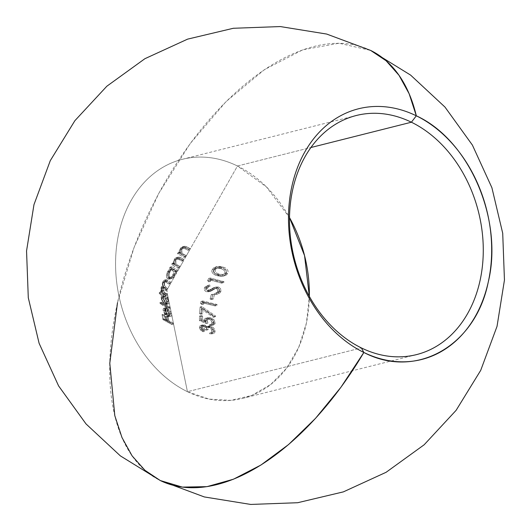 <?xml version="1.0" encoding="UTF-8"?>
<svg xmlns="http://www.w3.org/2000/svg" width="531" height="531" viewBox="0 0 531 531"><rect width="100%" height="100%" fill="white"/><g stroke="black" fill="none" stroke-linecap="round" stroke-linejoin="round"><path stroke-width="0.4" stroke-dasharray="2.65 1.99" d="M168.918 271.945L168.194 276.147L169.336 278.324L171.918 278.456L174.52 276.578L171.181 282.439L166.714 279.744L165.134 280.282L164.072 282.691L164.192 285.804L163.322 286.01L162.732 287.457L163.229 291.088L162.532 290.357L162.513 291.346L167.657 295.256L167.464 294.327L164.291 292.05L163.196 289.674L163.276 287.61L163.986 286.966L166.893 289.979L167.464 294.327L165.738 294.758L165.931 295.694L167.657 295.256L168.095 297.393L165.446 295.867L160.833 291.911L160.847 292.893L163.568 295.316L162.944 296.052L163.004 298.402L165.128 302.537L167.491 304.037L168.347 303.918L169.143 302.491L170.119 307.27L161.656 302.093L161.782 303.042L170.312 308.206L171.599 313.914L169.867 314.352L171.599 313.914L173.378 323.153L168.871 320.817L168.048 316.675L167.152 316.164L167.969 320.312L165.34 318.779L164.57 314.624L163.74 314.1L164.663 319.204L173.571 324.089L187.443 391.705A123.285 94.976 75.9 0 0 242.561 398.409A123.285 94.976 75.9 0 0 309.341 296.358L306.433 322.974L298.721 347.34L286.607 368.202L270.704 384.504L251.827 395.409L230.939 400.361L209.108 399.106L187.443 391.705L361.359 347.911L187.443 391.705L166.661 290.384L178.084 270.319L171.818 266.688L171.208 267.823L172.25 268.527L169.728 270.505L168.201 274.441L168.42 277.109L169.336 278.324L167.604 278.755L169.601 279.074L172.144 277.68L169.601 279.074L168.5 279.12L167.066 278.237L166.435 275.357L167.411 271.925L168.739 270.053L170.524 268.958L169.482 268.255L170.093 267.12L176.358 270.75L175.708 271.899L174.52 271.295L174.473 273.784M174.294 274.381L172.794 277.009L174.294 274.381L172.794 277.009L173.657 275.775L175.383 275.337L173.657 275.775L174.626 272.808L174.52 271.295L176.246 270.863L177.434 271.46L176.02 273.943L176.246 270.863L174.52 271.295L175.708 271.899L177.434 271.46L175.708 271.899L176.358 270.75L178.084 270.319L237.476 166.004L310.907 147.518L237.476 166.004L266.383 186.852L289.501 217.564A123.285 94.976 75.9 0 0 237.476 166.004L190.403 248.687L184.901 246.231L182.744 247.2L181.688 248.574L180.892 250.725L180.938 252.836L179.817 252.179L179.179 253.32L185.737 256.878L184.244 259.5L179.531 257.15L178.111 257.123L176.723 257.973L175.422 259.878L174.911 263.615L173.856 262.945L173.232 264.086L179.578 267.697L178.084 270.319L176.358 270.75L170.093 267.12L171.818 266.688L170.093 267.12L169.482 268.255L171.208 267.823L172.25 268.527L170.524 268.958L169.482 268.255L171.208 267.823L171.818 266.688L178.084 270.319L177.434 271.46L176.246 270.863L176.299 272.848L175.383 275.337L173.318 277.693L171.918 278.456L167.604 278.755L166.694 277.554L166.422 275.828L167.411 271.925L169.595 269.376L172.25 268.527L170.458 269.629L169.137 271.487L167.411 271.925L169.137 271.487M167.809 277.222L169.382 277.886L170.703 277.467L172.409 275.954L173.61 272.363L173.279 271.036L172.416 270.133L171.274 269.834L170.033 270.219L168.539 271.606L167.331 274.633L167.809 277.222M370.684 50.452A239.395 127.918 -63.9 0 0 117.484 302.77A239.395 127.918 -63.9 0 0 160.316 480.548M211.245 279.492L223.578 282.784L223.989 281.695L210.322 278.012L209.367 280.275L210.468 281.37L211.245 279.492L209.519 279.93L208.743 281.808L210.468 281.37L211.245 279.492L223.578 282.784L221.845 283.215L209.519 279.93L211.245 279.492M214.285 287.756L209.811 290.284L208.086 289.953L207.548 288.041L205.822 288.472L205.709 289.169L207.01 290.683L209.984 290.245L207.01 290.683L208.736 290.245L207.614 289.415L207.548 288.041L208.63 286.793L210.19 286.149L209.699 284.948L207.581 285.824L206.154 287.55L206.4 289.953L207.853 291.134L210.236 291.366L216.356 288.154L218.394 288.267L219.356 289.196L219.489 291.021L218.181 292.428L216.303 293.039L216.728 294.22L219.276 293.397L220.305 292.548L221.082 289.972L220.577 288.638L218.699 287.125L216.807 286.906L214.285 287.756M207.594 287.935L208.743 286.727L210.19 286.149L206.911 287.225L205.822 288.472L207.548 288.041M214.504 294.479L213.044 294.121L211.809 298.641L213.276 298.999L214.504 294.479L212.778 294.917L211.55 299.438L213.276 298.999L214.504 294.479L213.044 294.121L211.318 294.552L212.778 294.917L214.504 294.479M204.017 302.365L216.86 305.524L217.073 304.489L202.749 300.971L202.357 303.095L203.705 304.13L204.017 302.365L202.291 302.803L201.979 304.562L203.705 304.13L204.017 302.365L216.86 305.524L215.135 305.962L202.291 302.803L204.017 302.365M203.088 308.611L214.995 316.828L215.679 316.111L201.84 306.533L201.256 313.416L202.676 313.794L203.088 308.611L201.362 309.049L200.95 314.226L202.676 313.794L203.088 308.611L214.995 316.828L213.27 317.266L201.362 309.049L203.088 308.611M207.355 321.447L207.309 320.054L208.145 318.846L210.395 318.693L212.008 319.423L213.734 321.819L213.409 323.485L211.245 324.202L211.238 325.184L212.665 325.257L213.953 324.886L215.155 323.233L213.88 319.622L210.508 317.711L207.316 317.784L205.982 319.177L206.114 321.361L202.543 319.795L202.583 316.058L201.176 315.686L201.176 320.18L207.933 323.16L207.355 321.447M206.672 328.848L206.718 329.333L208.072 329.724L208.55 327.687L209.519 327.116L211.053 327.249L212.924 328.616L213.694 330.74L213.017 332.353L211.212 332.685L211.258 333.654L214.039 333.295L214.849 332.373L214.743 329.578L213.814 328.112L211.57 326.479L208.968 326.001L207.183 327.01L204.402 324.959L201.946 325.231L201.256 326.213L201.289 327.826L203.373 330.534L204.7 331.317L204.634 330.355L202.669 328.311L202.908 326.213L203.685 325.855L204.986 326.167L206.167 327.401L206.672 328.848M215.566 267.312L213.933 269.19L213.641 271.467L214.863 273.405L216.84 274.58L221.454 275.835L223.929 275.868L226.259 275.051L227.865 273.173L228.065 270.89L226.85 268.945L224.932 267.704L219.124 266.31L215.566 267.312M163.528 290.835L163.123 289.056L163.475 287.205L163.986 286.966L166.893 289.979L167.544 288.831L165.692 287.271L164.603 285.512L164.484 283.514L165.36 281.317L166.741 281.131L170.531 283.587L167.544 288.831L164.69 285.778L164.444 283.979L165.048 281.749L166.435 280.965L170.531 283.587L171.181 282.439L167.066 279.89L166.13 279.691L164.716 280.866L164.072 282.691L164.192 285.804L163.389 285.943L162.732 287.457L163.229 291.088L162.532 290.357L162.513 291.346L164.059 292.813M187.443 391.705A123.285 94.976 -104.1 0 1 118.851 233.069A123.285 94.976 -104.1 0 1 237.476 166.004A123.285 94.976 75.9 0 0 182.359 159.3A123.285 94.976 75.9 0 0 115.599 267.066A123.285 94.976 75.9 0 0 187.443 391.705M171.148 316.137L171.619 315.487L170.338 316.37L171.148 316.137M169.382 316.177L167.152 316.376L164.849 314.299L163.15 310.628L163.196 308.876L163.767 308.272L165.493 307.841L164.789 309.354L165.433 311.969L167.106 314.505L169.382 316.177M165.878 307.754L163.767 308.272L165.765 308.71L167.119 315.527L168.845 315.089L167.491 308.272L165.878 307.754M169.349 315.301L167.119 315.527L168.758 315.613L169.037 314.04L170.763 313.609L170.484 315.175L169.349 315.301M170.763 313.609L168.765 310.071L167.039 310.502L168.765 310.071L168.977 309.44L167.252 309.878L168.977 309.44L171.009 312.201L168.977 309.44L168.765 310.071L170.763 313.609L169.037 314.04L167.039 310.502L167.252 309.878L169.011 312.128L169.973 315.215M180.235 266.549L176.166 264.139L175.754 263.257L176.312 259.998L178.144 258.318L183.593 260.648L180.235 266.549L178.509 266.98L177.852 268.128L179.578 267.697L180.235 266.549L177.779 265.281L176.053 265.719L178.509 266.98L180.235 266.549M186.388 255.73L182.246 253.347L181.801 252.464L182.08 249.756L182.837 248.481L184.211 247.532L185.764 247.811L189.746 249.835L186.388 255.73L184.662 256.168L184.011 257.316L185.737 256.878L186.388 255.73L183.912 254.475L182.179 254.907L184.662 256.168L186.388 255.73M168.287 298.329L168.705 300.347L167.119 297.718L168.287 298.329L166.561 298.761L165.393 298.156L167.325 301.933L169.05 301.495L167.325 301.933L166.907 304.157L165.035 304.236L166.422 303.619L164.696 304.051L163.395 302.969L161.278 298.834L161.112 297.068L161.836 295.754L159.121 293.324L160.847 292.893L163.568 295.316L161.836 295.754L163.568 295.316L162.944 296.052L162.871 297.632L161.145 298.064L162.871 297.632L164.471 301.701L166.422 303.619L168.347 303.918L169.143 302.491L169.05 301.495L167.119 297.718L165.393 298.156L167.119 297.718L168.287 298.329L168.095 297.393L166.369 297.831L166.561 298.761L168.287 298.329M117.484 302.77L134.044 247.552L158.736 193.45L190.025 143.801L225.98 101.673L264.378 69.674L302.843 49.788L339.004 43.23L370.618 50.418M173.378 323.153L171.652 323.585L171.845 324.521L173.571 324.089L173.378 323.153L168.871 320.817L167.146 321.248L171.652 323.585L173.378 323.153M168.048 316.675L166.322 317.107L167.146 321.248L168.871 320.817L168.048 316.675L167.152 316.164L165.426 316.602L166.322 317.107L168.048 316.675M167.969 320.312L166.236 320.751L165.426 316.602L167.152 316.164L167.969 320.312L165.34 318.779L163.614 319.217L166.236 320.751L167.969 320.312M164.57 314.624L162.844 315.062L163.614 319.217L165.34 318.779L164.57 314.624L163.74 314.1L162.015 314.538L162.844 315.062L164.57 314.624M164.663 319.204L162.937 319.635L162.015 314.538L163.74 314.1L164.663 319.204L173.571 324.089L171.845 324.521L162.937 319.635L164.663 319.204M162.937 319.635L162.015 314.538L162.844 315.062L163.614 319.217L166.236 320.751L165.426 316.602L166.322 317.107L167.146 321.248L171.652 323.585L171.845 324.521L162.937 319.635M167.424 315.666L168.778 315.593L169.037 314.04M168.174 315.826L168.778 315.593M169.681 315.381L168.845 315.089L167.491 308.272L165.765 308.71L167.491 308.272L165.493 307.841L164.856 308.657L164.875 310.19L163.15 310.628L164.875 310.19M164.656 308.245L165.765 308.71L167.119 315.527M165.088 311.06L166.575 313.861L164.849 314.299L166.575 313.861L168.878 315.945L167.152 316.376L166.555 315.998L163.701 312.401L163.057 309.785L163.767 308.272M168.287 316.781L167.152 316.376L168.486 316.801L169.475 316.536L169.867 314.352L168.221 310.967L167.252 309.878L167.039 310.502L168.785 313.19M166.893 308.77L164.583 309.115L163.84 309.931L163.88 311.033L165.606 310.595L165.738 309.009L166.893 308.77L168.028 314.551L166.555 312.905L165.606 310.595L163.88 311.033L164.829 313.343L166.555 312.905L164.829 313.343L166.303 314.989L168.028 314.551L166.303 314.989L165.168 309.201L166.893 308.77L168.028 314.551L166.555 312.905L165.606 310.595L165.718 309.042L166.893 308.77M163.82 310.562L164.484 312.739L166.303 314.989L165.168 309.201L163.993 309.473L163.82 310.562M170.119 307.27L168.393 307.708L168.586 308.637L170.312 308.206L170.119 307.27L161.656 302.093L159.931 302.531L168.393 307.708L170.119 307.27M161.782 303.042L160.057 303.48L159.931 302.531L161.656 302.093L161.782 303.042L170.312 308.206L168.586 308.637L163.933 306.088L160.057 303.48L161.782 303.042M160.057 303.48L159.931 302.531L168.393 307.708L168.586 308.637L160.057 303.48M164.318 303.805L161.63 300.008L161.105 297.181L161.836 295.754L159.121 293.324L159.108 292.349L162.134 295.117L166.369 297.831L168.095 297.393L163.867 294.685L160.833 291.911L159.108 292.349L160.833 291.911L160.847 292.893L159.121 293.324L159.108 292.349L162.632 295.515L166.369 297.831L166.561 298.761L165.393 298.156L167.325 301.933M165.758 304.469L164.696 304.051M167.491 304.037L168.347 303.918M167.053 302.982L166.249 302.683L164.524 303.121L166.176 303.181L166.508 302.484L166.077 300.294L163.926 297.327L162.121 296.716L161.776 298.535L163.502 298.097L161.776 298.535L162.035 299.643L163.03 301.641L164.524 303.121L166.249 302.683L163.887 299.564L163.502 298.097L163.78 296.344L164.338 296.139L165.652 296.889L167.809 299.869L168.194 301.037L166.462 301.469L168.194 301.037M165.48 303.427L166.176 303.181L166.488 301.608M166.415 301.256L165.353 298.986L163.448 296.955L165.174 296.517L163.448 296.955L162.612 296.577L161.763 297.453L162.068 299.75L163.535 302.278L165.095 303.374L166.176 303.181M162.732 296.597L162.121 296.716M168.214 301.177L167.902 302.75L167.086 302.989L165.752 302.325L164.391 300.632L163.488 297.015L164.338 296.139L165.174 296.517M163.78 296.344L164.338 296.139M166.714 293.928L165.022 292.747L163.296 293.185L165.738 294.758L167.464 294.327M163.84 281.556L163.077 282.704L164.802 282.266L163.077 282.704L162.712 284.716L163.249 286.773L163.966 287.709L165.692 287.271L163.966 287.709L165.818 289.262L167.544 288.831L165.818 289.262L165.168 290.411L166.893 289.979L165.168 290.411L163.196 288.26L164.922 287.829L163.196 288.26L162.254 287.397L161.749 287.643L161.424 288.599L163.156 288.16L161.424 288.599L161.849 291.386L163.296 293.185L165.022 292.747L163.9 291.546M166.13 279.691L164.278 280.156L166.19 280.879L167.915 280.441L166.19 280.879L169.455 282.877L171.181 282.439L169.455 282.877L168.805 284.025L170.531 283.587L168.805 284.025L167.039 283.03L165.612 282.001L167.338 281.569L165.612 282.001L164.364 281.33L163.077 282.704L162.964 286.216L165.818 289.262L165.168 290.411L162.254 287.397L161.55 288.048L161.47 290.105L162.566 292.488L165.738 294.758L165.931 295.694L160.78 291.784L160.8 290.796L161.504 291.526L161.006 287.895L161.524 286.528L162.466 286.236L162.347 283.123L163.409 280.713L164.404 280.129L165.34 280.322L169.455 282.877L168.805 284.025L164.583 281.35M163.475 287.205L163.986 286.966M164.232 281.35L166.09 280.892M164.384 281.563L162.659 281.994L164.384 281.563M164.192 285.804L162.466 286.236L164.192 285.804M162.732 287.457L161.006 287.895L162.732 287.457M162.725 289.375L160.993 289.807L162.725 289.375M163.229 291.088L161.504 291.526L163.229 291.088M162.532 290.357L160.8 290.796L162.532 290.357M162.513 291.346L160.78 291.784L162.513 291.346M167.657 295.256L165.931 295.694L160.78 291.784L160.8 290.796L161.504 291.526L160.953 288.353L161.597 286.441L162.466 286.236L162.473 282.552L163.409 280.713L164.404 280.129M162.254 287.397L161.749 287.643M169.694 279.047L171.918 278.456M167.716 273.146L167.331 274.627L167.617 276.916L168.234 277.627L169.96 277.189L169.011 274.925L169.794 271.952L168.068 272.383L169.794 271.952L172.276 269.542L174.5 269.954L175.33 271.792L175.203 273.226L174.56 274.872L172.429 277.036L170.484 277.414L169.528 276.784L169.011 274.925L169.21 273.445L170.65 270.691L171.765 269.781L173.604 269.469L174.141 269.702L172.416 270.133L174.141 269.702L175.004 270.604L175.336 271.938L174.653 274.693M174.46 275.031L172.489 277.003L168.234 277.627L169.973 277.773M169.548 277.866L171.712 276.731L172.827 275.304L174.56 274.872L172.827 275.304M169.854 277.806L171.101 277.447M173.166 274.627L173.591 272.974M173.564 271.879L172.416 270.133L170.61 269.96M171.015 269.861L169.077 270.963L168.068 272.383M176.166 264.139L174.44 264.571L176.053 265.719L177.779 265.281L176.166 264.139L174.44 264.571L178.509 266.98L177.852 268.128L171.506 264.518L172.124 263.383L173.186 264.053L174.911 263.615L173.186 264.053L173.298 261.398L175.004 258.405L176.392 257.555L177.805 257.588L182.518 259.938L181.867 261.086L177.931 259.048L176.358 258.77L178.144 258.318L177.142 258.756L178.867 258.318L179.657 258.61L180.401 259.002L178.675 259.433L180.401 259.002L183.593 260.648L181.867 261.086L183.593 260.648L184.244 259.5L182.518 259.938L184.244 259.5L180.792 257.714L179.06 258.146L180.792 257.714L178.449 257.05L176.65 258.046L175.695 259.347L173.969 259.778L175.695 259.347L174.852 261.783L174.911 263.615L173.856 262.945L172.124 263.383L173.856 262.945L173.232 264.086L171.506 264.518L173.232 264.086L179.578 267.697L177.852 268.128L174.493 266.356L171.506 264.518L172.124 263.383L173.186 264.053M175.9 263.695L175.788 261.352L176.312 259.998L174.586 260.436L174.221 261.239L173.942 262.593L174.44 264.571L173.942 262.646L174.321 260.973L174.586 260.436L176.312 259.998L178.144 258.318M176.411 258.756L174.586 260.436L175.814 259.009L176.949 258.73M176.392 257.555L177.122 257.462M173.113 263.562L173.969 259.778L175.144 258.278L176.843 257.469L182.518 259.938L181.867 261.086L177.142 258.756M182.246 253.347L180.52 253.778L182.179 254.907L183.912 254.475L182.246 253.347L180.52 253.778L184.662 256.168L184.011 257.316L177.454 253.758L178.091 252.617L179.212 253.274L180.938 252.836L179.212 253.274L179.292 250.612L181.018 247.625L182.432 246.776L183.885 246.789L188.678 249.125L188.02 250.267L184.038 248.242L182.425 247.977L184.211 247.532L183.228 247.957L184.961 247.519L185.764 247.811L186.527 248.196L184.801 248.627L186.527 248.196L189.746 249.835L188.02 250.267L189.746 249.835L190.403 248.687L188.678 249.125L190.403 248.687L186.912 246.908L185.186 247.34L186.912 246.908L184.536 246.251L182.657 247.28L181.688 248.574L179.963 249.006L181.688 248.574L180.892 250.725L180.938 252.836L179.817 252.179L178.091 252.617L179.817 252.179L179.179 253.32L177.454 253.758L179.179 253.32L185.737 256.878L184.011 257.316L177.454 253.758L178.091 252.617L179.212 253.274M181.96 252.895L181.814 250.566L182.345 249.218L180.62 249.656L180.215 250.552L179.976 251.86L180.52 253.778L179.976 251.853L180.294 250.327L180.62 249.656L182.345 249.218L184.211 247.532M182.478 247.964L180.62 249.656L181.887 248.209L183.069 247.937M182.432 246.776L183.182 246.669M179.093 252.49L179.232 250.831L180.381 248.355L182.916 246.676L188.678 249.125L188.02 250.267L183.228 247.957M204.435 325.934L201.262 326.578L200.764 327.946L202.49 327.508L202.908 326.213L203.572 325.875L204.435 325.934L202.709 326.366L203.745 326.95L202.709 326.366M201.84 326.313L201.176 326.651L200.764 327.946L201.402 329.525L202.908 330.786L202.975 331.756L199.842 328.968L199.43 327.561L199.961 325.895M202.351 326.293L203.572 325.875M205.085 326.226L206.254 327.561L206.718 329.333L204.993 329.764L203.745 326.95L204.993 329.764L206.718 329.333L208.072 329.724L206.347 330.156L204.993 329.764L206.347 330.156L208.072 329.724L208.311 328.098M208.623 327.6L210.807 327.176L207.747 327.567L209.473 327.129M214.869 332.333L215.075 331.145L213.349 331.576L213.123 332.811L212.307 333.74L209.526 334.085L209.486 333.116L211.212 332.685L211.258 333.654L209.526 334.085L209.486 333.116L213.017 332.353L209.486 333.116L211.285 332.791L211.969 331.178L213.694 330.74L213.017 332.353L211.285 332.791L211.829 332.081L211.776 330.09L210.761 328.576L209.081 327.607L210.807 327.176L211.995 327.733L213.502 329.658L213.694 330.74L211.969 331.178L211.192 329.047L210.263 328.165L207.794 327.554L206.825 328.118L206.347 330.156L206.738 328.238M213.017 332.353L212.174 332.652M213.283 333.614L212.626 333.714M210.688 326.16L208.962 326.592L212.095 328.556L213.349 331.576L215.075 331.145L213.814 328.112L210.688 326.16L206.572 326.585L208.55 326.074L205.457 327.441L206.572 326.585L210.688 326.16M200.612 325.45L203.101 325.536L205.457 327.441L207.183 327.01L206.008 325.749L204.402 324.959L202.676 325.397L205.457 327.441L208.298 326.147M201.156 327.123L199.43 327.561L201.156 327.123L202.006 329.22L204.7 331.317L202.975 331.756L204.7 331.317L204.634 330.355L202.908 330.786L204.634 330.355L203.134 329.087L202.49 327.508L200.764 327.946L201.402 329.525L202.908 330.786L202.975 331.756L200.526 329.957L199.43 327.561L200.227 325.662L204.402 324.959L201.767 325.384L201.156 327.123M207.794 327.554L207.176 327.806M210.449 333.083L211.285 332.791M206.572 326.585L209.845 326.917L212.095 328.556L213.024 330.023L213.123 332.811L212.307 333.74L211.006 334.138M207.933 323.16L206.207 323.598L199.444 320.611L201.176 320.18L207.933 323.16L207.256 320.551L205.53 320.989L205.736 322.304L206.207 323.598L207.933 323.16M210.395 318.693L206.413 319.284L205.53 320.989L207.256 320.551L208.145 318.846L210.395 318.693L212.798 320.107L213.781 322.43L212.055 322.861L211.205 320.691L208.67 319.131L210.395 318.693M208.351 319.058L206.413 319.284M208.145 318.846L209.214 318.554M211.245 324.202L209.519 324.64L212.387 324.162L211.245 324.202L211.238 325.184L209.513 325.622L209.519 324.64L211.245 324.202M210.488 324.627L211.311 324.295L212.055 322.861L213.781 322.43L213.031 323.864L212.201 324.195M212.665 325.257L214.869 324.043L215.194 322.861L213.469 323.293L213.137 324.481L212.227 325.317L209.513 325.622L213.243 325.158L209.513 325.622L209.519 324.64L211.497 324.136L212.008 322.257L211.072 320.538L208.67 319.131M205.53 320.989L206.207 323.598L199.444 320.611L199.45 316.118L201.176 315.686L201.176 320.18L199.444 320.611L199.45 316.118L200.857 316.496L202.583 316.058L201.176 315.686L199.45 316.118L200.857 316.496L200.818 320.226L202.543 319.795L202.583 316.058L200.857 316.496L200.818 320.226L204.382 321.793L206.114 321.361L202.543 319.795L200.818 320.226L204.382 321.793L204.13 320.432L205.855 319.994L206.114 321.361L204.382 321.793L204.13 320.432L204.608 318.952L205.597 318.215L210.508 317.711L208.776 318.149L212.154 320.067L213.183 321.607L213.469 323.293L215.194 322.861L214.053 319.808L210.508 317.711L207.316 317.784L206.22 318.68L205.855 319.994L204.13 320.432L204.495 319.111L205.597 318.215L207.316 317.784M205.597 318.215L208.776 318.149L212.154 320.067L213.435 323.651L212.227 325.317L210.933 325.689M215.679 316.111L213.953 316.549L213.27 317.266L214.995 316.828L215.679 316.111L201.84 306.533L200.114 306.971L213.953 316.549L215.679 316.111M201.256 313.416L199.523 313.854L200.114 306.971L201.84 306.533L201.256 313.416L202.676 313.794L200.95 314.226L199.523 313.854L201.256 313.416M199.523 313.854L200.114 306.971L213.953 316.549L213.27 317.266L201.362 309.049L200.95 314.226L199.523 313.854M217.073 304.489L215.347 304.927L215.135 305.962L216.86 305.524L217.073 304.489L202.749 300.971L201.023 301.409L215.347 304.927L217.073 304.489M202.357 303.095L200.632 303.526L201.023 301.409L202.749 300.971L202.357 303.095L203.705 304.13L201.979 304.562L200.632 303.526L202.357 303.095M200.632 303.526L201.023 301.409L215.347 304.927L215.135 305.962L202.291 302.803L201.979 304.562L200.632 303.526M211.809 298.641L210.084 299.072L211.318 294.552L213.044 294.121L211.809 298.641L213.276 298.999L211.55 299.438L210.084 299.072L211.809 298.641M210.084 299.072L211.318 294.552L212.778 294.917L211.55 299.438L210.084 299.072M218.281 286.999L216.555 287.437L218.394 288.486L219.117 289.568L219.217 291.824L220.942 291.386L220.597 288.665L218.281 286.999L215.944 287.065L211.039 289.103L214.312 287.477L218.281 286.999M204.256 288.997L204.667 287.463L205.855 286.255L209.699 284.948L206.924 286.348L206.154 287.55L204.428 287.981L205.178 286.8L207.973 285.379L208.464 286.581L210.19 286.149L209.699 284.948L207.973 285.379L208.464 286.581L206.247 287.756L205.709 289.169L206.36 290.391L207.813 290.749L210.82 289.919L209.095 290.357L211.039 289.103L212.765 288.672L209.811 290.284M216.356 288.154L214.63 288.585L217.889 288.074L214.63 288.585L211.65 290.172L216.356 288.154L214.63 288.585L208.683 291.765L210.814 291.207L213.376 289.74L207.468 291.884L206.718 291.765L208.444 291.333L210.814 291.207L207.92 291.877L205.563 291.273L204.674 290.384L204.296 288.499L204.428 287.981L206.154 287.55L206.499 290.092L208.444 291.333L206.718 291.765L204.986 290.789M209.088 291.645L210.814 291.207M219.403 289.282L219.489 291.021L217.763 291.459L217.531 289.468L216.157 288.506L218.48 288.313M216.303 293.039L214.577 293.477L216.303 293.039L216.728 294.22L214.995 294.659L214.577 293.477L216.456 292.86L217.763 291.459L219.489 291.021L218.699 292.103L216.303 293.039M215.234 293.324L216.708 292.714M217.352 292.183L217.876 290.935L217.63 289.627L216.157 288.506L214.63 288.585M220.942 291.386L219.217 291.824L217.551 293.829L214.995 294.659L219.276 293.397L220.942 291.386M208.086 290.716L213.635 287.689L215.447 287.317L217.245 287.676L218.858 289.083L219.356 290.417L218.951 292.435L216.316 294.353L214.995 294.659L214.577 293.477M223.989 281.695L222.263 282.127L221.845 283.215L223.578 282.784L223.989 281.695L210.322 278.012L208.597 278.443L222.263 282.127L223.989 281.695M209.367 280.275L207.641 280.713L208.597 278.443L210.322 278.012L209.367 280.275L210.468 281.37L208.743 281.808L207.641 280.713L209.367 280.275M207.641 280.713L208.597 278.443L222.263 282.127L221.845 283.215L209.519 279.93L208.743 281.808L207.641 280.713M222.794 266.927L221.069 267.365L225.131 269.39L226.339 271.328L226.133 273.604L227.865 273.173L228.065 270.89L226.85 268.945L224.932 267.704L220.796 266.456L217.166 266.575L215.022 267.73L213.933 269.19L212.208 269.622L213.847 267.737L216.17 266.854L221.069 267.365L222.794 266.927M217.345 266.529L215.619 266.967L219.861 267.047L223.212 268.148L225.131 269.39L226.339 271.328L225.841 274.169L223.412 276.027L220.969 276.379L217.298 275.748L213.13 273.837L211.915 271.892L211.869 270.737L212.208 269.622L213.933 269.19L213.641 271.467L214.863 273.405L219.024 275.317L217.298 275.748L219.024 275.317L221.454 275.835L225.137 275.589L227.202 274.235L227.865 273.173L226.133 273.604M225.794 274.248L223.252 276.08L220.232 276.332L215.108 275.005L213.13 273.837L211.915 271.892L212.208 269.622L213.847 267.737L216.17 266.854M222.947 276.16L225.137 275.589M224.115 268.726L226.073 270.093L226.704 271.832L225.947 273.571L224.062 274.633L219.495 274.208L216.197 272.788L215.141 271.334L215.128 269.974L215.845 268.746L217.69 267.697L214.112 269.177L213.402 270.412L213.416 271.772L214.464 273.226L217.77 274.646L219.495 274.208L216.197 272.788L215.141 271.334L215.287 269.549L213.555 269.98L215.287 269.549L217.511 267.743L222.27 268.036L220.544 268.474L222.27 268.036L225.376 269.463L223.644 269.901L225.376 269.463L226.173 270.219L226.498 272.755L224.772 273.186L224.898 271.573L223.644 269.901L218.653 268.049L214.882 268.573L213.555 269.98L213.416 271.772L214.464 273.226L220.04 275.138L223.232 274.733L224.772 273.186L226.498 272.755L224.892 274.335M217.77 274.646L221.613 275.184L223.465 274.607L224.772 273.186L224.825 271.334L223.644 269.901L220.544 268.474L215.778 268.182M217.511 267.743L222.27 268.036M242.561 398.409L416.483 354.622M182.359 159.3L356.274 115.506M168.4 315.799L170.126 315.368M163.94 308.219L165.665 307.781M168.991 316.755L170.716 316.317M164.404 309.135L166.13 308.703M166.362 304.449L168.088 304.017M165.778 303.393L167.504 302.962M162.36 296.59L164.086 296.159M162.068 287.397L163.794 286.966M161.962 286.209L163.687 285.771M170.796 269.907L172.522 269.469M176.498 257.528L178.224 257.097M182.551 246.742L184.277 246.304M210.741 333.03L212.466 332.598M200.95 325.337L202.676 324.899M207.004 319.051L208.729 318.62M214.312 287.477L216.037 287.039M215.141 293.344L216.867 292.913M215.885 294.473L217.61 294.035"/><path stroke-width="0.8" d="M309.341 296.358A123.285 94.976 75.9 0 0 289.501 217.564L304.562 255.663L309.341 296.358M411.399 122.216A123.285 94.976 -104.1 0 1 483.243 246.849A123.285 94.976 -104.1 0 1 416.483 354.622A123.285 94.976 -104.1 0 1 361.359 347.911A123.285 94.976 75.9 0 0 479.991 280.853A123.285 94.976 75.9 0 0 411.399 122.216L416.311 115.804A239.395 127.918 -63.9 0 0 370.684 50.452L386.09 60.746L399 75.289L409.142 93.768L416.311 115.804A129.272 99.589 -104.1 0 1 488.235 282.14A129.272 99.589 -104.1 0 1 363.848 352.458A129.272 99.589 -104.1 0 1 291.924 186.122A129.272 99.589 -104.1 0 1 416.311 115.804L411.399 122.216A123.285 94.976 75.9 0 0 292.767 189.275A123.285 94.976 75.9 0 0 361.359 347.911L363.848 352.458L361.359 347.911A123.285 94.976 -104.1 0 1 289.521 223.279A123.285 94.976 -104.1 0 1 356.274 115.506A123.285 94.976 -104.1 0 1 411.399 122.216L310.907 147.518L411.399 122.216M370.618 50.418L410.629 75.117L444.978 107.076L472.404 145.089L491.892 187.689L502.711 233.255L504.45 280.069L497.029 326.359L480.714 370.346L456.109 410.33L424.163 444.766L386.097 472.298L343.378 491.872L297.659 502.724L250.705 504.437L204.322 496.943L160.316 480.548A239.395 127.918 -63.9 0 0 363.848 352.458A129.272 99.589 -104.1 0 1 291.924 186.122A129.272 99.589 -104.1 0 1 416.311 115.804C469.125 139.832 503.607 219.575 488.235 282.14C475.57 346.033 415.932 379.745 363.848 352.458L340.895 387.318L315.553 418.322L288.632 444.493L260.98 465.003L233.474 479.208L206.977 486.648L182.332 487.1L160.316 480.548L144.976 470.313L132.113 455.877L121.984 437.537L114.802 415.673L109.791 363.211L117.484 302.77M160.316 480.548L120.371 455.883L86.022 423.924L58.596 385.911L39.108 343.311L28.289 297.745L26.55 250.931L33.971 204.641L50.286 160.654L74.891 120.67L106.837 86.234L144.903 58.702L187.622 39.128L233.341 28.276L280.295 26.563L326.678 34.057L370.684 50.452"/></g></svg>
